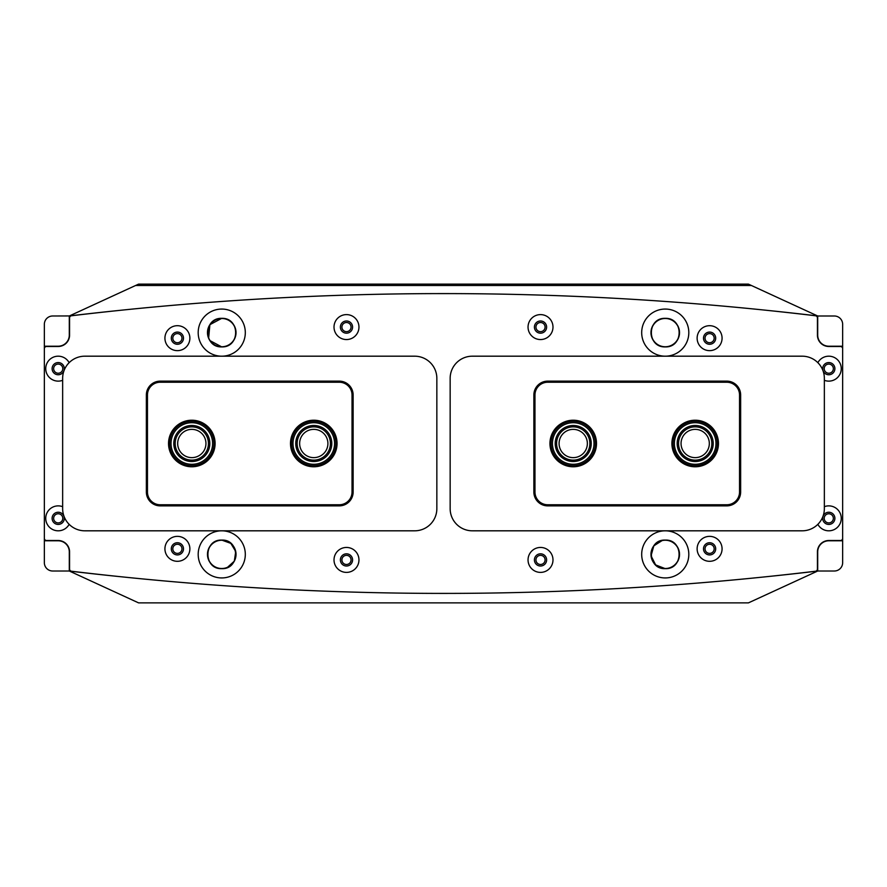 <?xml version="1.0" encoding="UTF-8"?>
<svg xmlns="http://www.w3.org/2000/svg" width="887" height="887" viewBox="0 0 887 887"><rect width="100%" height="100%" fill="white"/><g stroke="black" fill="none" stroke-linecap="round" stroke-linejoin="round"><path stroke-width="1.33" d="M688.811 554.375A23.561 23.561 0 0 1 665.25 577.936A23.561 23.561 0 0 1 641.689 554.375A23.561 23.561 0 0 1 665.25 530.814A23.561 23.561 0 0 1 688.811 554.375M688.811 332.625A23.561 23.561 0 0 1 665.25 356.186A23.561 23.561 0 0 1 641.689 332.625A23.561 23.561 0 0 1 665.25 309.064A23.561 23.561 0 0 1 688.811 332.625M198.189 554.375A23.561 23.561 0 0 0 221.75 577.936A23.561 23.561 0 0 0 245.311 554.375A23.561 23.561 0 0 0 221.75 530.814A23.561 23.561 0 0 0 198.189 554.375M198.189 332.625A23.561 23.561 0 0 0 221.75 356.186A23.561 23.561 0 0 0 245.311 332.625A23.561 23.561 0 0 0 221.75 309.064A23.561 23.561 0 0 0 198.189 332.625M697.127 548.831A12.473 12.473 0 0 0 709.6 561.305A12.473 12.473 0 0 0 722.073 548.831A12.473 12.473 0 0 0 709.6 536.358A12.473 12.473 0 0 0 697.127 548.831M703.502 548.831A6.098 6.098 0 0 0 709.6 554.929A6.098 6.098 0 0 0 715.698 548.831A6.098 6.098 0 0 0 709.6 542.733A6.098 6.098 0 0 0 703.502 548.831M528.042 559.919A12.473 12.473 0 0 0 540.516 572.392A12.473 12.473 0 0 0 552.989 559.919A12.473 12.473 0 0 0 540.516 547.445A12.473 12.473 0 0 0 528.042 559.919M534.417 559.919A6.098 6.098 0 0 0 540.516 566.017A6.098 6.098 0 0 0 546.614 559.919A6.098 6.098 0 0 0 540.516 553.821A6.098 6.098 0 0 0 534.417 559.919M697.127 338.169A12.473 12.473 0 0 0 709.6 350.642A12.473 12.473 0 0 0 722.073 338.169A12.473 12.473 0 0 0 709.6 325.695A12.473 12.473 0 0 0 697.127 338.169M703.502 338.169A6.098 6.098 0 0 0 709.6 344.267A6.098 6.098 0 0 0 715.698 338.169A6.098 6.098 0 0 0 709.6 332.071A6.098 6.098 0 0 0 703.502 338.169M528.042 327.081A12.473 12.473 0 0 0 540.516 339.555A12.473 12.473 0 0 0 552.989 327.081A12.473 12.473 0 0 0 540.516 314.608A12.473 12.473 0 0 0 528.042 327.081M534.417 327.081A6.098 6.098 0 0 0 540.516 333.179A6.098 6.098 0 0 0 546.614 327.081A6.098 6.098 0 0 0 540.516 320.983A6.098 6.098 0 0 0 534.417 327.081M62.644 506.688A12.473 12.473 0 0 0 45.736 518.341A12.473 12.473 0 0 0 69.153 524.328M52.111 518.341A6.098 6.098 0 0 0 58.209 524.439A6.098 6.098 0 0 0 64.307 518.341A6.098 6.098 0 0 0 58.209 512.242A6.098 6.098 0 0 0 52.111 518.341M817.847 524.328A12.473 12.473 0 0 0 841.264 518.341A12.473 12.473 0 0 0 824.356 506.688M822.692 518.341A6.098 6.098 0 0 0 828.791 524.439A6.098 6.098 0 0 0 834.889 518.341A6.098 6.098 0 0 0 828.791 512.242A6.098 6.098 0 0 0 822.692 518.341M164.927 548.831A12.473 12.473 0 0 0 177.4 561.305A12.473 12.473 0 0 0 189.873 548.831A12.473 12.473 0 0 0 177.4 536.358A12.473 12.473 0 0 0 164.927 548.831M171.302 548.831A6.098 6.098 0 0 0 177.4 554.929A6.098 6.098 0 0 0 183.498 548.831A6.098 6.098 0 0 0 177.4 542.733A6.098 6.098 0 0 0 171.302 548.831M334.011 559.919A12.473 12.473 0 0 0 346.484 572.392A12.473 12.473 0 0 0 358.958 559.919A12.473 12.473 0 0 0 346.484 547.445A12.473 12.473 0 0 0 334.011 559.919M340.386 559.919A6.098 6.098 0 0 0 346.484 566.017A6.098 6.098 0 0 0 352.582 559.919A6.098 6.098 0 0 0 346.484 553.821A6.098 6.098 0 0 0 340.386 559.919M69.153 362.672A12.473 12.473 0 0 0 45.736 368.659A12.473 12.473 0 0 0 62.644 380.312M52.111 368.659A6.098 6.098 0 0 0 58.209 374.757A6.098 6.098 0 0 0 64.307 368.659A6.098 6.098 0 0 0 58.209 362.561A6.098 6.098 0 0 0 52.111 368.659M824.356 380.312A12.473 12.473 0 0 0 841.264 368.659A12.473 12.473 0 0 0 817.847 362.672M822.692 368.659A6.098 6.098 0 0 0 828.791 374.757A6.098 6.098 0 0 0 834.889 368.659A6.098 6.098 0 0 0 828.791 362.561A6.098 6.098 0 0 0 822.692 368.659M164.927 338.169A12.473 12.473 0 0 0 177.4 350.642A12.473 12.473 0 0 0 189.873 338.169A12.473 12.473 0 0 0 177.4 325.695A12.473 12.473 0 0 0 164.927 338.169M171.302 338.169A6.098 6.098 0 0 0 177.4 344.267A6.098 6.098 0 0 0 183.498 338.169A6.098 6.098 0 0 0 177.4 332.071A6.098 6.098 0 0 0 171.302 338.169M334.011 327.081A12.473 12.473 0 0 0 346.484 339.555A12.473 12.473 0 0 0 358.958 327.081A12.473 12.473 0 0 0 346.484 314.608A12.473 12.473 0 0 0 334.011 327.081M340.386 327.081A6.098 6.098 0 0 0 346.484 333.179A6.098 6.098 0 0 0 352.582 327.081A6.098 6.098 0 0 0 346.484 320.983A6.098 6.098 0 0 0 340.386 327.081M842.65 538.298L842.65 348.702A2.217 2.217 0 0 0 840.432 346.484L828.791 346.484A11.365 11.365 0 0 1 817.426 335.12L817.426 317.956A2.217 2.217 0 0 0 815.475 315.761A3132.219 3132.219 0 0 0 71.525 315.761A2.217 2.217 0 0 0 69.574 317.956L69.574 335.12A11.365 11.365 0 0 1 58.209 346.484L46.567 346.484A2.217 2.217 0 0 0 44.35 348.702L44.35 538.298A2.217 2.217 0 0 0 46.567 540.516L58.209 540.516A11.365 11.365 0 0 1 69.574 551.88L69.574 569.044A2.217 2.217 0 0 0 71.525 571.239A3132.219 3132.219 0 0 0 815.475 571.239A2.217 2.217 0 0 0 817.426 569.044L817.426 551.88A11.365 11.365 0 0 1 828.791 540.516L840.432 540.516A2.217 2.217 0 0 0 842.65 538.298M824.211 518.341A4.579 4.579 0 0 0 828.791 522.909A4.579 4.579 0 0 0 833.359 518.341A4.579 4.579 0 0 0 828.791 513.773A4.579 4.579 0 0 0 824.211 518.341M824.211 368.659A4.579 4.579 0 0 0 828.791 373.227A4.579 4.579 0 0 0 833.359 368.659A4.579 4.579 0 0 0 828.791 364.091A4.579 4.579 0 0 0 824.211 368.659M770.071 310.661A3173.797 3173.797 0 0 1 817.592 315.938L817.703 337.614L817.703 315.994L834.334 315.994A8.316 8.316 0 0 1 842.65 324.309L842.65 346.207L828.791 346.207A11.087 11.087 0 0 1 817.703 335.12M842.65 540.793L842.65 562.691A8.316 8.316 0 0 1 834.334 571.006L817.703 571.006L817.703 551.88A11.087 11.087 0 0 1 828.791 540.793L842.65 540.793L842.65 346.207M817.703 551.88L817.592 571.062A3173.797 3173.797 0 0 1 770.071 576.339M62.789 368.659A4.579 4.579 0 0 0 58.209 364.091A4.579 4.579 0 0 0 53.641 368.659A4.579 4.579 0 0 0 58.209 373.227A4.579 4.579 0 0 0 62.789 368.659M62.789 518.341A4.579 4.579 0 0 0 58.209 513.773A4.579 4.579 0 0 0 53.641 518.341A4.579 4.579 0 0 0 58.209 522.909A4.579 4.579 0 0 0 62.789 518.341M69.297 551.88A11.087 11.087 0 0 0 58.209 540.793L44.35 540.793L44.35 562.691A8.316 8.316 0 0 0 52.666 571.006L69.297 571.006L69.297 549.386L69.408 571.062A3173.797 3173.797 0 0 0 116.929 576.339M69.297 335.12L69.297 315.994L69.297 335.12A11.087 11.087 0 0 1 58.209 346.207L44.35 346.207L44.35 324.309A8.316 8.316 0 0 1 52.666 315.994L69.408 315.938A3173.797 3173.797 0 0 1 116.929 310.661M44.35 540.793L44.35 346.207M671.902 443.5A23.284 23.284 0 0 1 695.186 420.216A23.284 23.284 0 0 1 718.47 443.5A23.284 23.284 0 0 1 695.186 466.784A23.284 23.284 0 0 1 671.902 443.5M549.94 443.5A23.284 23.284 0 0 1 573.224 420.216A23.284 23.284 0 0 1 596.507 443.5A23.284 23.284 0 0 1 573.224 466.784A23.284 23.284 0 0 1 549.94 443.5M547.722 505.867A13.859 13.859 0 0 1 533.863 492.008L533.863 394.992A13.859 13.859 0 0 1 547.722 381.133L726.786 381.133A13.859 13.859 0 0 1 740.645 394.992L740.645 492.008A13.859 13.859 0 0 1 726.786 505.867L547.722 505.867L547.722 504.758L726.786 504.758A12.751 12.751 0 0 0 739.536 492.008L739.536 394.992A12.751 12.751 0 0 0 726.786 382.242L547.722 382.242A12.751 12.751 0 0 0 534.972 394.992L534.972 492.008A12.751 12.751 0 0 0 547.722 504.758M215.097 443.5A23.284 23.284 0 0 1 191.814 466.784A23.284 23.284 0 0 1 168.53 443.5A23.284 23.284 0 0 1 191.814 420.216A23.284 23.284 0 0 1 215.097 443.5M337.06 443.5A23.284 23.284 0 0 1 313.776 466.784A23.284 23.284 0 0 1 290.492 443.5A23.284 23.284 0 0 1 313.776 420.216A23.284 23.284 0 0 1 337.06 443.5M339.277 381.133A13.859 13.859 0 0 1 353.137 394.992L353.137 492.008A13.859 13.859 0 0 1 339.277 505.867L160.214 505.867A13.859 13.859 0 0 1 146.355 492.008L146.355 394.992A13.859 13.859 0 0 1 160.214 381.133L339.277 381.133L339.277 382.242L160.214 382.242A12.751 12.751 0 0 0 147.464 394.992L147.464 492.008A12.751 12.751 0 0 0 160.214 504.758L339.277 504.758A12.751 12.751 0 0 0 352.028 492.008L352.028 394.992A12.751 12.751 0 0 0 339.277 382.242M62.644 378.361A22.175 22.175 0 0 1 84.819 356.186L414.672 356.186A22.175 22.175 0 0 1 436.847 378.361L436.847 508.639A22.175 22.175 0 0 1 414.672 530.814L84.819 530.814A22.175 22.175 0 0 1 62.644 508.639L62.644 378.361M450.152 378.361A22.175 22.175 0 0 1 472.327 356.186L802.181 356.186A22.175 22.175 0 0 1 824.356 378.361L824.356 508.639A22.175 22.175 0 0 1 802.181 530.814L472.327 530.814A22.175 22.175 0 0 1 450.152 508.639L450.152 378.361M177.4 544.263A4.568 4.568 0 0 0 172.821 548.831A4.568 4.568 0 0 0 177.4 553.399A4.568 4.568 0 0 0 181.968 548.831A4.568 4.568 0 0 0 177.4 544.263M346.484 555.351A4.568 4.568 0 0 0 341.916 559.919A4.568 4.568 0 0 0 346.484 564.487A4.568 4.568 0 0 0 351.052 559.919A4.568 4.568 0 0 0 346.484 555.351M540.516 555.351A4.568 4.568 0 0 0 535.948 559.919A4.568 4.568 0 0 0 540.516 564.487A4.568 4.568 0 0 0 545.084 559.919A4.568 4.568 0 0 0 540.516 555.351M709.6 544.263A4.568 4.568 0 0 0 705.032 548.831A4.568 4.568 0 0 0 709.6 553.399A4.568 4.568 0 0 0 714.168 548.831A4.568 4.568 0 0 0 709.6 544.263M177.4 333.601A4.568 4.568 0 0 0 172.821 338.169A4.568 4.568 0 0 0 177.4 342.737A4.568 4.568 0 0 0 181.968 338.169A4.568 4.568 0 0 0 177.4 333.601M346.484 322.513A4.568 4.568 0 0 0 341.916 327.081A4.568 4.568 0 0 0 346.484 331.649A4.568 4.568 0 0 0 351.052 327.081A4.568 4.568 0 0 0 346.484 322.513M540.516 322.513A4.568 4.568 0 0 0 535.948 327.081A4.568 4.568 0 0 0 540.516 331.649A4.568 4.568 0 0 0 545.084 327.081A4.568 4.568 0 0 0 540.516 322.513M709.6 333.601A4.568 4.568 0 0 0 705.032 338.169A4.568 4.568 0 0 0 709.6 342.737A4.568 4.568 0 0 0 714.168 338.169A4.568 4.568 0 0 0 709.6 333.601M665.25 540.094C646.834 539.218 646.8 569.509 665.25 568.645C683.689 569.543 683.666 539.218 665.25 540.094A14.281 14.281 0 0 0 650.969 554.375A14.281 14.281 0 0 0 665.25 568.656A14.281 14.281 0 0 0 679.531 554.375A14.281 14.281 0 0 0 665.25 540.094C683.666 539.218 683.7 569.509 665.25 568.645L655.637 564.93L651.047 555.816L653.808 545.849L662.423 540.383M224.611 568.356L221.75 568.645C203.311 569.543 203.334 539.218 221.75 540.094C203.334 539.218 203.3 569.509 221.75 568.645C240.189 569.543 240.166 539.218 221.75 540.094A14.281 14.281 0 0 0 207.469 554.375A14.281 14.281 0 0 0 221.75 568.656A14.281 14.281 0 0 0 236.02 554.375A14.281 14.281 0 0 0 221.75 540.094L230.842 543.376L235.742 551.526L234.323 561.149L227.294 567.525M221.75 568.512A14.137 14.137 0 0 1 207.613 554.375A14.137 14.137 0 0 1 221.75 540.238A14.137 14.137 0 0 1 235.887 554.375A14.137 14.137 0 0 1 221.75 568.512M665.25 346.762A14.137 14.137 0 0 1 651.113 332.625A14.137 14.137 0 0 1 665.25 318.488A14.137 14.137 0 0 1 679.387 332.625A14.137 14.137 0 0 1 665.25 346.762M221.75 346.762A14.137 14.137 0 0 1 207.613 332.625A14.137 14.137 0 0 1 221.75 318.488A14.137 14.137 0 0 1 235.887 332.625A14.137 14.137 0 0 1 221.75 346.762M665.25 568.512A14.137 14.137 0 0 1 651.113 554.375A14.137 14.137 0 0 1 665.25 540.238A14.137 14.137 0 0 1 679.387 554.375A14.137 14.137 0 0 1 665.25 568.512M221.75 309.064A23.561 23.561 0 0 0 198.189 332.625A23.561 23.561 0 0 0 221.75 356.186A23.561 23.561 0 0 0 245.311 332.625A23.561 23.561 0 0 0 221.75 309.064M208.622 338.224L209.886 324.675L221.75 318.344A14.281 14.281 0 0 0 207.469 332.625A14.281 14.281 0 0 0 221.75 346.906L209.886 340.564M665.25 309.064A23.561 23.561 0 0 0 641.689 332.625A23.561 23.561 0 0 0 665.25 356.186A23.561 23.561 0 0 0 688.811 332.625A23.561 23.561 0 0 0 665.25 309.064M665.25 318.344A14.281 14.281 0 0 0 650.969 332.625A14.281 14.281 0 0 0 665.25 346.906C646.734 347.604 646.767 317.635 665.25 318.344C646.767 317.646 646.723 347.582 665.25 346.906C683.766 347.604 683.733 317.635 665.25 318.344C683.733 317.646 683.777 347.582 665.25 346.906A14.281 14.281 0 0 0 679.531 332.625A14.281 14.281 0 0 0 665.25 318.344M221.75 530.814A23.561 23.561 0 0 0 198.189 554.375A23.561 23.561 0 0 0 221.75 577.936A23.561 23.561 0 0 0 245.311 554.375A23.561 23.561 0 0 0 221.75 530.814M665.25 530.814A23.561 23.561 0 0 0 641.689 554.375A23.561 23.561 0 0 0 665.25 577.936A23.561 23.561 0 0 0 688.811 554.375A23.561 23.561 0 0 0 665.25 530.814M69.408 571.062L138.594 602.883L748.406 602.883L817.592 571.062M221.75 318.344C203.267 317.646 203.223 347.582 221.75 346.906C240.266 347.604 240.233 317.635 221.75 318.344C240.233 317.646 240.277 347.582 221.75 346.906A14.281 14.281 0 0 0 236.02 332.625A14.281 14.281 0 0 0 221.75 318.344M817.592 315.938L751.422 285.503L135.578 285.503L69.408 315.938M751.422 285.503L748.406 284.117L138.594 284.117L135.578 285.503M205.95 443.5A14.137 14.137 0 0 0 191.814 429.363A14.137 14.137 0 0 0 177.677 443.5A14.137 14.137 0 0 0 191.814 457.637A14.137 14.137 0 0 0 205.95 443.5M327.913 443.5A14.137 14.137 0 0 0 313.776 429.363A14.137 14.137 0 0 0 299.64 443.5A14.137 14.137 0 0 0 313.776 457.637A14.137 14.137 0 0 0 327.913 443.5M681.05 443.5A14.137 14.137 0 0 0 695.186 457.637A14.137 14.137 0 0 0 709.323 443.5A14.137 14.137 0 0 0 695.186 429.363A14.137 14.137 0 0 0 681.05 443.5M559.087 443.5A14.137 14.137 0 0 0 573.224 457.637A14.137 14.137 0 0 0 587.36 443.5A14.137 14.137 0 0 0 573.224 429.363A14.137 14.137 0 0 0 559.087 443.5M710.786 452.525A18.017 18.017 0 0 1 686.161 459.1A18.017 18.017 0 0 1 679.586 434.475A18.017 18.017 0 0 1 704.211 427.9A18.017 18.017 0 0 1 710.786 452.525M680.784 435.173A16.631 16.631 0 0 0 686.86 457.903A16.631 16.631 0 0 0 709.589 451.827A16.631 16.631 0 0 0 703.513 429.097A16.631 16.631 0 0 0 680.784 435.173M713.181 453.911A20.789 20.789 0 0 0 705.597 425.505A20.789 20.789 0 0 0 677.191 433.089A20.789 20.789 0 0 0 684.775 461.495A20.789 20.789 0 0 0 713.181 453.911M675.994 432.401A22.175 22.175 0 0 1 706.285 424.308A22.175 22.175 0 0 1 714.379 454.599A22.175 22.175 0 0 1 684.088 462.692A22.175 22.175 0 0 1 675.994 432.401M564.043 459A18.017 18.017 0 0 1 557.723 434.32A18.017 18.017 0 0 1 582.404 428A18.017 18.017 0 0 1 588.724 452.68A18.017 18.017 0 0 1 564.043 459M581.695 429.186A16.631 16.631 0 0 0 558.91 435.029A16.631 16.631 0 0 0 564.753 457.814A16.631 16.631 0 0 0 587.538 451.971A16.631 16.631 0 0 0 581.695 429.186M562.635 461.384A20.789 20.789 0 0 0 591.108 454.089A20.789 20.789 0 0 0 583.812 425.616A20.789 20.789 0 0 0 555.34 432.911A20.789 20.789 0 0 0 562.635 461.384M584.522 424.418A22.175 22.175 0 0 1 592.305 454.798A22.175 22.175 0 0 1 561.926 462.582A22.175 22.175 0 0 1 554.142 432.202A22.175 22.175 0 0 1 584.522 424.418M314.73 461.495A18.017 18.017 0 0 1 295.781 444.454A18.017 18.017 0 0 1 312.823 425.505A18.017 18.017 0 0 1 331.771 442.546A18.017 18.017 0 0 1 314.73 461.495M312.9 426.891A16.631 16.631 0 0 0 297.167 444.376A16.631 16.631 0 0 0 314.652 460.109A16.631 16.631 0 0 0 330.385 442.624A16.631 16.631 0 0 0 312.9 426.891M314.874 464.256A20.789 20.789 0 0 0 334.532 442.402A20.789 20.789 0 0 0 312.679 422.744A20.789 20.789 0 0 0 293.02 444.598A20.789 20.789 0 0 0 314.874 464.256M312.612 421.358A22.175 22.175 0 0 1 335.918 442.336A22.175 22.175 0 0 1 314.94 465.642A22.175 22.175 0 0 1 291.635 444.664A22.175 22.175 0 0 1 312.612 421.358M197.357 460.641A18.017 18.017 0 0 1 174.672 449.044A18.017 18.017 0 0 1 186.27 426.359A18.017 18.017 0 0 1 208.955 437.956A18.017 18.017 0 0 1 197.357 460.641M186.702 427.678A16.631 16.631 0 0 0 175.992 448.611A16.631 16.631 0 0 0 196.925 459.322A16.631 16.631 0 0 0 207.636 438.389A16.631 16.631 0 0 0 186.702 427.678M198.211 463.28A20.789 20.789 0 0 0 211.594 437.103A20.789 20.789 0 0 0 185.416 423.72A20.789 20.789 0 0 0 172.034 449.897A20.789 20.789 0 0 0 198.211 463.28M184.995 422.4A22.175 22.175 0 0 1 212.913 436.681A22.175 22.175 0 0 1 198.633 464.6A22.175 22.175 0 0 1 170.714 450.319A22.175 22.175 0 0 1 184.995 422.4M740.645 492.008L739.536 492.008M739.536 394.992L740.645 394.992M726.786 382.242L726.786 381.133M726.786 505.867L726.786 504.758M547.722 382.242L547.722 381.133M534.972 394.992L533.863 394.992M533.863 492.008L534.972 492.008M146.355 394.992L147.464 394.992M147.464 492.008L146.355 492.008M160.214 504.758L160.214 505.867M160.214 381.133L160.214 382.242M339.277 504.758L339.277 505.867M352.028 492.008L353.137 492.008M353.137 394.992L352.028 394.992"/></g></svg>
